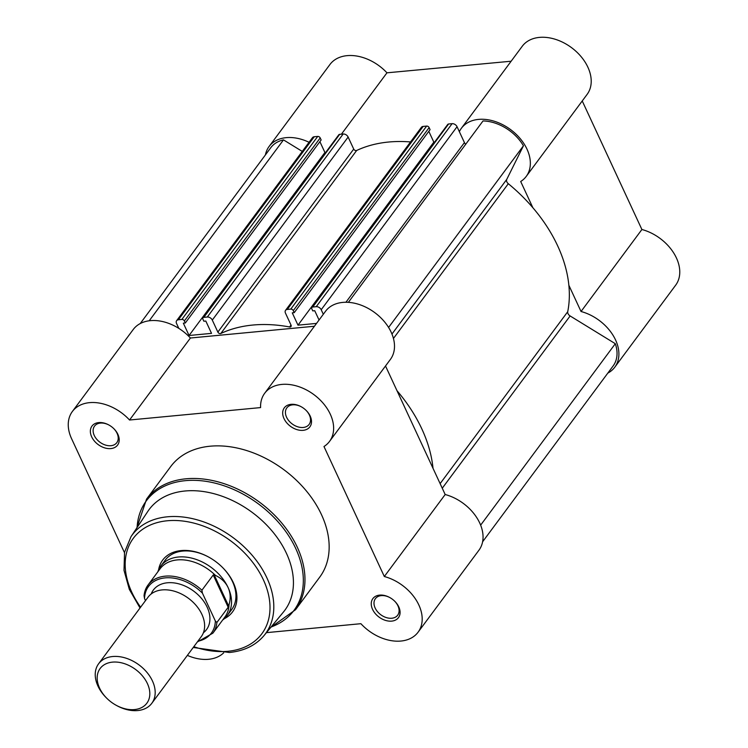 <?xml version="1.0" encoding="UTF-8"?>
<svg xmlns="http://www.w3.org/2000/svg" width="748" height="748" viewBox="0 0 748 748"><rect width="100%" height="100%" fill="white"/><g stroke="black" fill="none" stroke-linecap="round" stroke-linejoin="round"><path stroke-width="1.12" d="M151.816 703.288L201.259 636.67A33.136 23.179 -143.4 0 0 201.885 614.342A33.136 23.179 -143.4 0 0 175.359 591.528A33.136 23.179 -143.4 0 0 148.048 597.175L98.605 663.785A33.136 23.179 36.6 0 1 125.916 658.137A33.136 23.179 36.6 0 1 152.442 680.951A33.136 23.179 36.6 0 1 151.816 703.288A33.136 23.179 36.6 0 1 117.137 705.803L116.408 705.401A29.097 20.355 -143.4 0 0 143.532 706.43A29.097 20.355 -143.4 0 0 147.403 683.579A29.097 20.355 -143.4 0 0 112.481 662.13A29.097 20.355 -143.4 0 0 99.578 688.123A29.097 20.355 -143.4 0 0 106.824 698.295A29.097 20.355 -143.4 0 0 116.408 705.401M106.824 698.295L106.235 697.706A33.136 23.179 36.6 0 1 97.979 686.122A33.136 23.179 36.6 0 1 98.605 663.785M203.409 632.743A33.136 23.179 -143.4 0 0 207.177 607.208A33.136 23.179 -143.4 0 0 177.772 583.59A33.136 23.179 -143.4 0 0 151.19 593.977M222.652 620.017A41.42 28.976 -143.4 0 0 227.317 615.464A41.42 28.976 -143.4 0 0 228.103 587.554C230.496 592.827 230.814 598.531 229.047 604.655L228.187 607.254L216.892 622.467A40.383 28.246 36.6 0 1 212.899 633.154L224.952 616.922A40.383 28.246 -143.4 0 0 229.047 604.655M144.542 598.596L144.055 595.698A40.383 28.246 36.6 0 1 148.048 585.011A40.383 28.246 36.6 0 1 201.923 590.209L202.409 593.108A39.139 27.377 -143.4 0 0 165.13 577.886A39.139 27.377 -143.4 0 0 144.542 598.596L145.486 600.625M202.409 593.108L215.349 620.99L216.892 622.467M201.923 590.209L213.217 574.997L214.05 574.567L215.471 575.408A40.383 28.246 -143.4 0 0 160.091 568.779L148.048 585.011L144.055 595.698M214.05 574.567L228.748 606.217M215.471 575.408C221.399 578.26 225.616 582.309 228.103 587.554A41.42 28.976 -143.4 0 0 194.948 559.027A41.42 28.976 -143.4 0 0 160.801 566.096A41.42 28.976 -143.4 0 0 157.8 571.883M213.217 574.997L228.187 607.254M482.61 541.786L613.136 365.94A38.316 26.797 -143.4 0 0 615.314 343.706L570.126 315.955A4.142 2.899 36.6 0 1 568.022 313.655A4.142 2.899 36.6 0 1 567.723 311.72A140.83 98.502 36.6 0 0 508.313 183.718A4.142 2.899 36.6 0 1 506.854 181.895A4.142 2.899 36.6 0 1 506.742 179.408L523.441 145.785A38.316 26.797 -143.4 0 0 483.012 120.952L348.372 302.342M302.267 151.414L283.492 139.885A38.316 26.797 -143.4 0 0 270.739 147.739L140.213 323.575M314.235 136.753L178.389 319.77A4.142 2.899 -143.4 0 0 176.622 320.677L312.477 137.66A4.142 2.899 36.6 0 1 314.235 136.753L317.722 136.426A2.066 1.449 36.6 0 1 320.209 137.95L184.363 320.967A2.066 1.449 -143.4 0 0 181.876 319.433L317.722 136.426M202.951 317.806L338.797 134.79A2.066 1.449 36.6 0 1 339.676 134.341L203.83 317.348A2.066 1.449 -143.4 0 0 202.951 317.806A2.066 1.449 -143.4 0 0 202.914 319.2L203.849 321.229L205.812 321.042L211.525 333.365L189.066 335.497L183.344 323.173L185.298 322.986L321.144 139.97L320.209 137.95M325.717 152.405L324.913 152.489L319.892 141.671M339.676 134.341L343.164 134.004A4.142 2.899 36.6 0 1 348.138 137.062L212.292 320.079A4.142 2.899 -143.4 0 0 207.318 317.021L343.164 134.004M353.711 149.076A2.066 1.449 -143.4 0 0 356.665 150.479L220.819 333.496A2.066 1.449 36.6 0 1 217.864 332.084L353.711 149.076L348.138 137.062M356.665 150.479A140.83 98.502 36.6 0 1 410.549 141.942M423.153 126.421L287.307 309.429A4.142 2.899 -143.4 0 0 285.549 310.336L421.395 127.328A4.142 2.899 36.6 0 1 423.153 126.421L426.641 126.085A2.066 1.449 36.6 0 1 429.128 127.609L293.281 310.626A2.066 1.449 -143.4 0 0 290.794 309.102L426.641 126.085M428.81 131.33L433.831 142.148L297.985 325.165L292.262 312.842L294.226 312.655L430.072 129.638L429.128 127.609M433.831 142.148L434.644 142.073M448.594 124L312.748 307.017A2.066 1.449 -143.4 0 0 311.869 307.475L447.715 124.458A2.066 1.449 36.6 0 1 448.594 124L452.091 123.672A4.142 2.899 36.6 0 1 457.056 126.73L464.433 142.606A4.142 2.899 -143.4 0 0 465.695 144.28M397.001 390.718A140.83 98.502 36.6 0 1 433.017 468.313M457.056 126.73L321.21 309.737L323.314 314.272M321.21 309.737A4.142 2.899 -143.4 0 0 316.236 306.689L452.091 123.672M312.748 307.017L316.236 306.689M311.869 307.475A2.066 1.449 -143.4 0 0 311.832 308.868L312.776 310.897L314.73 310.71L319.05 320.013M297.985 325.165L316.535 323.407M294.226 312.655L293.281 310.626M287.307 309.429L290.794 309.102M285.549 310.336A4.142 2.899 -143.4 0 0 285.474 313.132L291.047 325.146A2.066 1.449 36.6 0 1 291.009 326.539A2.066 1.449 36.6 0 1 289.588 326.969L291.009 325.053M220.819 333.496A140.83 98.502 36.6 0 1 289.588 326.969M217.864 332.084L212.292 320.079M203.83 317.348L207.318 317.021M185.298 322.986L184.363 320.967M178.389 319.77L181.876 319.433M176.622 320.677A4.142 2.899 -143.4 0 0 176.547 323.463L178.837 328.409M283.492 139.885L149.207 320.789M324.913 152.489L189.066 335.497M523.441 145.785L388.595 327.446M615.314 343.706L480.646 525.133M265.409 154.901A40.383 28.246 36.6 0 1 269.074 146.505A40.383 28.246 36.6 0 1 286.213 137.651A40.383 28.246 36.6 0 1 309.046 142.279M269.074 146.505L329.943 64.496A40.383 28.246 36.6 0 1 347.081 55.651A40.383 28.246 36.6 0 1 386.959 72.818L511.146 61.224M459.356 131.667A40.383 28.246 36.6 0 1 461.394 128.254A40.383 28.246 36.6 0 1 478.533 119.4A40.383 28.246 36.6 0 1 520.253 138.67A40.383 28.246 36.6 0 1 526.246 176.388A40.383 28.246 36.6 0 1 520.692 181.502L532.856 207.71M461.394 128.254L522.254 46.254A40.383 28.246 36.6 0 1 539.402 37.4A40.383 28.246 36.6 0 1 581.121 56.67A40.383 28.246 36.6 0 1 587.115 94.388L526.246 176.388M607.815 373.112A40.383 28.246 36.6 0 0 614.8 367.175A40.383 28.246 36.6 0 0 581.037 311.505L641.896 229.505L582.234 100.961M641.896 229.505A40.383 28.246 36.6 0 1 675.668 285.175L614.8 367.175M581.037 311.505L568.873 285.297M341.415 134.173L386.959 72.818M391.7 621.12A15.942 11.155 36.6 0 1 372.56 609.358A15.942 11.155 36.6 0 1 379.629 595.118A15.942 11.155 36.6 0 1 389.54 597.409A15.942 11.155 36.6 0 1 394.794 601.299A15.942 11.155 36.6 0 1 391.7 621.12M389.736 597.512A13.875 9.705 -143.4 0 0 381.293 595.623A13.875 9.705 -143.4 0 0 375.403 598.662A13.875 9.705 -143.4 0 0 377.459 611.621A13.875 9.705 -143.4 0 0 391.793 618.241A13.875 9.705 -143.4 0 0 397.684 615.202A13.875 9.705 -143.4 0 0 394.635 601.149M303.136 430.334A15.942 11.155 36.6 0 1 283.997 418.581A15.942 11.155 36.6 0 1 291.066 404.341A15.942 11.155 36.6 0 1 300.986 406.622A15.942 11.155 36.6 0 1 306.231 410.521A15.942 11.155 36.6 0 1 303.136 430.334M301.182 406.725A13.875 9.705 -143.4 0 0 292.73 404.836A13.875 9.705 -143.4 0 0 286.839 407.875A13.875 9.705 -143.4 0 0 288.896 420.844A13.875 9.705 -143.4 0 0 303.239 427.463A13.875 9.705 -143.4 0 0 309.13 424.415A13.875 9.705 -143.4 0 0 306.072 410.362M110.816 448.585A15.942 11.155 36.6 0 1 91.677 436.832A15.942 11.155 36.6 0 1 98.755 422.583A15.942 11.155 36.6 0 1 108.666 424.873A15.942 11.155 36.6 0 1 113.92 428.763A15.942 11.155 36.6 0 1 110.816 448.585M108.862 424.976A13.875 9.705 -143.4 0 0 100.419 423.088A13.875 9.705 -143.4 0 0 94.528 426.126A13.875 9.705 -143.4 0 0 96.585 439.085A13.875 9.705 -143.4 0 0 110.919 445.705A13.875 9.705 -143.4 0 0 116.81 442.666A13.875 9.705 -143.4 0 0 113.761 428.613M158.604 569.826A43.487 30.425 36.6 0 1 181.128 550.575A43.487 30.425 36.6 0 1 208.178 556.802A43.487 30.425 36.6 0 1 222.493 567.433A43.487 30.425 36.6 0 1 224.381 618.652M208.365 556.905A41.42 28.976 -143.4 0 0 182.793 551.07A41.42 28.976 -143.4 0 0 165.214 560.149L160.801 566.096M187.374 655.388A40.383 28.246 -143.4 0 0 208.627 659.287A40.383 28.246 -143.4 0 0 223.699 652.808M266.438 632.649L360.901 623.692A40.383 28.246 -143.4 0 0 400.947 641.045A40.383 28.246 -143.4 0 0 418.085 632.191A40.383 28.246 -143.4 0 0 384.322 576.521L323.978 446.519A40.383 28.246 -143.4 0 0 329.531 441.404A40.383 28.246 -143.4 0 0 313.936 394.654A40.383 28.246 -143.4 0 0 264.68 393.27A40.383 28.246 -143.4 0 0 260.594 407.585L129.544 420.011A40.383 28.246 -143.4 0 0 72.36 411.512A40.383 28.246 -143.4 0 0 71.771 439.104L124.477 552.641M283.548 611.901A84.496 59.101 -143.4 0 0 273.244 532.445A84.496 59.101 -143.4 0 0 185.018 490.997A84.496 59.101 -143.4 0 0 147.936 511.239L130.994 536.681A82.944 58.017 36.6 0 1 167.393 516.803A82.944 58.017 36.6 0 1 253.993 557.484A82.944 58.017 36.6 0 1 264.1 635.482L283.548 611.901M295.535 609.732L319.723 577.147A92.78 64.898 -143.4 0 0 305.969 490.482A92.78 64.898 -143.4 0 0 210.113 446.21A92.78 64.898 -143.4 0 0 170.722 466.556L146.533 499.14A92.78 64.898 36.6 0 1 185.925 478.804A92.78 64.898 36.6 0 1 281.781 523.067A92.78 64.898 36.6 0 1 295.535 609.732L270.832 627.32M385.519 365.978L445.182 494.522A40.383 28.246 36.6 0 1 478.954 550.191L418.085 632.191M72.36 411.512L133.228 329.513A40.383 28.246 36.6 0 1 190.413 338.012L314.422 326.25M264.68 393.27L325.539 311.271A40.383 28.246 36.6 0 1 374.804 312.655A40.383 28.246 36.6 0 1 390.4 359.405L329.531 441.404M227.317 615.464L231.73 609.527A41.42 28.976 -143.4 0 0 222.334 567.274M190.413 338.012L129.544 420.011M445.182 494.522L384.322 576.521M197.865 641.242A39.139 27.377 -143.4 0 0 215.349 620.99M440.133 483.619L567.723 311.72M391.961 334.047L506.742 179.408M464.433 142.606L345.922 302.267M442.264 488.22L570.126 315.955M393.448 338.461L508.313 183.718M193.816 646.702A80.045 55.988 -143.4 0 0 227.878 651.284A80.045 55.988 -143.4 0 0 263.371 579.784A80.045 55.988 -143.4 0 0 167.3 520.767A80.045 55.988 -143.4 0 0 140.605 607.198M271.085 627.011A91.929 64.3 -143.4 0 0 291.281 539.991A91.929 64.3 -143.4 0 0 185.373 480.665A91.929 64.3 -143.4 0 0 137.08 527.546M197.313 641.99L212.899 633.154M193.246 647.478L229.384 652.499C244.185 651.003 255.76 645.337 264.1 635.482M136.856 527.873L146.533 499.14M140.026 607.974L129.329 589.387L124.009 570.35L124.542 552.305L130.994 536.681"/></g></svg>
